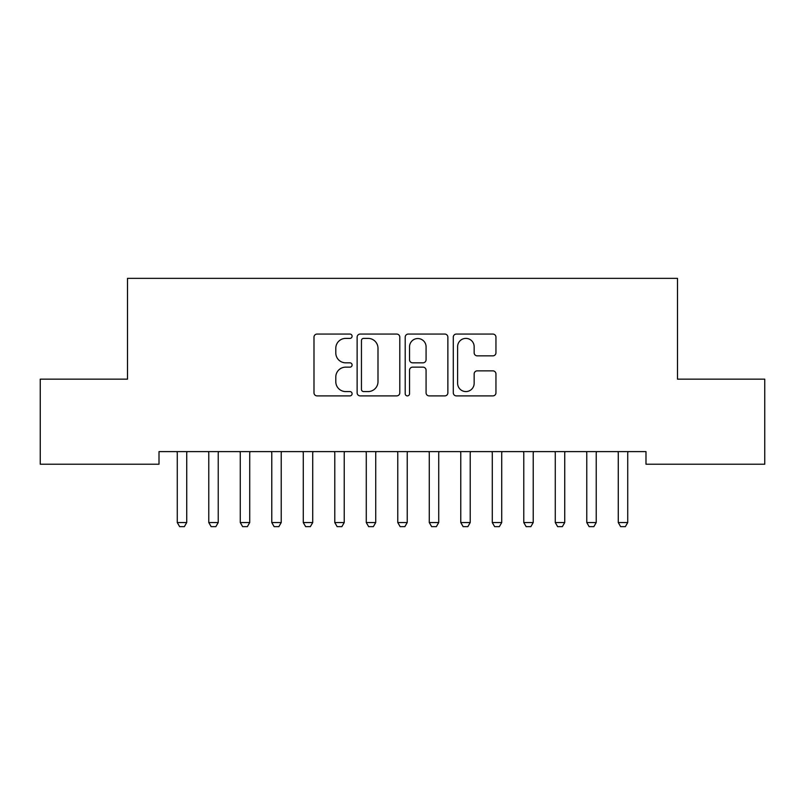 <?xml version="1.0" encoding="UTF-8"?>
<svg xmlns="http://www.w3.org/2000/svg" width="805" height="805" viewBox="0 0 805 805"><rect width="100%" height="100%" fill="white"/><g stroke="black" fill="none" stroke-linecap="round" stroke-linejoin="round"><path stroke-width="1.21" d="M352.097 336.228A2.163 2.163 0 0 0 349.934 334.065L317.09 334.065A3.089 3.089 0 0 0 313.99 337.154L313.99 392.81A3.089 3.089 0 0 0 317.09 395.899L349.934 395.899A2.163 2.163 0 0 0 352.097 393.736A2.163 2.163 0 0 0 349.934 391.572L345.687 391.572A9.891 9.891 0 0 1 335.796 381.681L335.796 377.042A9.891 9.891 0 0 1 345.687 367.15L349.934 367.15A2.163 2.163 0 0 0 352.097 364.987A2.163 2.163 0 0 0 349.934 362.824L345.687 362.824A9.891 9.891 0 0 1 335.796 352.922L335.796 348.283A9.891 9.891 0 0 1 345.687 338.392L349.934 338.392A2.163 2.163 0 0 0 352.097 336.228M492.861 355.86A3.089 3.089 0 0 0 495.95 352.771L495.95 337.154A3.089 3.089 0 0 0 492.861 334.065L456.375 334.065A3.089 3.089 0 0 0 453.285 337.154L453.285 392.81A3.089 3.089 0 0 0 456.375 395.899L492.861 395.899A3.089 3.089 0 0 0 495.95 392.81L495.95 373.953A3.089 3.089 0 0 0 492.861 370.853L477.244 370.853A3.089 3.089 0 0 0 474.155 373.953L474.155 383.301A8.271 8.271 0 0 1 465.884 391.572A8.271 8.271 0 0 1 457.612 383.301L457.612 346.663A8.271 8.271 0 0 1 465.884 338.392A8.271 8.271 0 0 1 474.155 346.663L474.155 352.771A3.089 3.089 0 0 0 477.244 355.86L492.861 355.86M645.992 451.605L159.008 451.605L159.008 464.213L40.25 464.213L40.25 379.155L127.502 379.155L127.502 278.359L677.498 278.359L677.498 379.155L764.75 379.155L764.75 464.213L645.992 464.213L645.992 451.605M399.793 337.154A3.089 3.089 0 0 0 396.704 334.065L360.217 334.065A3.089 3.089 0 0 0 357.128 337.154L357.128 392.81A3.089 3.089 0 0 0 360.217 395.899L396.704 395.899A3.089 3.089 0 0 0 399.793 392.81L399.793 337.154M408.296 334.065L444.783 334.065A3.089 3.089 0 0 1 447.872 337.154L447.872 392.81A3.089 3.089 0 0 1 444.783 395.899L429.166 395.899A3.089 3.089 0 0 1 426.076 392.81L426.076 370.24A3.089 3.089 0 0 0 422.987 367.15L412.623 367.15A3.089 3.089 0 0 0 409.534 370.24L409.534 393.736A2.163 2.163 0 0 1 407.37 395.899A2.163 2.163 0 0 1 405.207 393.736L405.207 337.154A3.089 3.089 0 0 1 408.296 334.065M363.619 338.392A2.163 2.163 0 0 0 361.455 340.555L361.455 389.409A2.163 2.163 0 0 0 363.619 391.572L368.106 391.572A9.891 9.891 0 0 0 377.998 381.681L377.998 348.283A9.891 9.891 0 0 0 368.106 338.392L363.619 338.392M426.076 346.814A8.271 8.271 0 0 0 417.805 338.543A8.271 8.271 0 0 0 409.534 346.814L409.534 359.724A3.089 3.089 0 0 0 412.623 362.824L422.987 362.824A3.089 3.089 0 0 0 426.076 359.724L426.076 346.814M177.13 452.289A3.15 3.15 -179.3 0 1 177.271 453.245A3.15 3.15 0 0 0 177.13 452.289L176.909 451.605M187.092 451.605L186.871 452.289A3.15 3.15 0 0 0 186.73 453.245L186.73 522.546L184.365 526.641L179.636 526.641L177.271 522.546L177.271 453.245M177.271 522.546L186.73 522.546M208.626 452.289A3.15 3.15 -179.3 0 1 208.777 453.245A3.15 3.15 0 0 0 208.626 452.289L208.415 451.605M240.132 452.289A3.15 3.15 -179.3 0 1 240.272 453.245A3.15 3.15 0 0 0 240.132 452.289L239.91 451.605M218.588 451.605L218.376 452.289A3.15 3.15 0 0 0 218.225 453.245L218.225 522.546L215.861 526.641L211.141 526.641L208.777 522.546L208.777 453.245M208.777 522.546L218.225 522.546M250.093 451.605L249.872 452.289A3.15 3.15 0 0 0 249.721 453.245L249.721 522.546L247.366 526.641L242.637 526.641L240.272 522.546L240.272 453.245M240.272 522.546L249.721 522.546M271.627 452.289A3.15 3.15 -179.3 0 1 271.778 453.245A3.15 3.15 0 0 0 271.627 452.289L271.406 451.605M303.123 452.289A3.15 3.15 -179.3 0 1 303.274 453.245A3.15 3.15 0 0 0 303.123 452.289L302.911 451.605M281.589 451.605L281.378 452.289A3.15 3.15 0 0 0 281.227 453.245L281.227 522.546L278.862 526.641L274.133 526.641L271.778 522.546L271.778 453.245M271.778 522.546L281.227 522.546M313.095 451.605L312.873 452.289A3.15 3.15 0 0 0 312.722 453.245L312.722 522.546L310.358 526.641L305.638 526.641L303.274 522.546L303.274 453.245M303.274 522.546L312.722 522.546M334.628 452.289A3.15 3.15 -179.3 0 1 334.779 453.245A3.15 3.15 0 0 0 334.628 452.289L334.407 451.605M344.59 451.605L344.369 452.289A3.15 3.15 0 0 0 344.228 453.245L344.228 522.546L341.863 526.641L337.134 526.641L334.779 522.546L334.779 453.245M334.779 522.546L344.228 522.546M366.124 452.289A3.15 3.15 -179.3 0 1 366.275 453.245A3.15 3.15 0 0 0 366.124 452.289L365.913 451.605M376.086 451.605L375.875 452.289A3.15 3.15 0 0 0 375.724 453.245L375.724 522.546L373.359 526.641L368.64 526.641L366.275 522.546L366.275 453.245M366.275 522.546L375.724 522.546M397.63 452.289A3.15 3.15 -179.3 0 1 397.771 453.245A3.15 3.15 0 0 0 397.63 452.289L397.408 451.605M407.592 451.605L407.37 452.289A3.15 3.15 0 0 0 407.229 453.245L407.229 522.546L404.865 526.641L400.135 526.641L397.771 522.546L397.771 453.245M397.771 522.546L407.229 522.546M429.125 452.289A3.15 3.15 -179.3 0 1 429.276 453.245A3.15 3.15 0 0 0 429.125 452.289L428.914 451.605M439.087 451.605L438.876 452.289A3.15 3.15 0 0 0 438.725 453.245L438.725 522.546L436.36 526.641L431.641 526.641L429.276 522.546L429.276 453.245M429.276 522.546L438.725 522.546M460.631 452.289A3.15 3.15 -179.3 0 1 460.772 453.245A3.15 3.15 0 0 0 460.631 452.289L460.41 451.605M470.593 451.605L470.372 452.289A3.15 3.15 0 0 0 470.221 453.245L470.221 522.546L467.866 526.641L463.137 526.641L460.772 522.546L460.772 453.245M460.772 522.546L470.221 522.546M492.127 452.289A3.15 3.15 -179.3 0 1 492.278 453.245A3.15 3.15 0 0 0 492.127 452.289L491.905 451.605M502.089 451.605L501.877 452.289A3.15 3.15 0 0 0 501.726 453.245L501.726 522.546L499.362 526.641L494.642 526.641L492.278 522.546L492.278 453.245M492.278 522.546L501.726 522.546M523.622 452.289A3.15 3.15 -179.3 0 1 523.773 453.245A3.15 3.15 0 0 0 523.622 452.289L523.411 451.605M533.594 451.605L533.373 452.289A3.15 3.15 0 0 0 533.222 453.245L533.222 522.546L530.867 526.641L526.138 526.641L523.773 522.546L523.773 453.245M523.773 522.546L533.222 522.546M555.128 452.289A3.15 3.15 -179.3 0 1 555.279 453.245A3.15 3.15 0 0 0 555.128 452.289L554.907 451.605M565.09 451.605L564.869 452.289A3.15 3.15 0 0 0 564.728 453.245L564.728 522.546L562.363 526.641L557.634 526.641L555.279 522.546L555.279 453.245M555.279 522.546L564.728 522.546M586.624 452.289A3.15 3.15 -179.3 0 1 586.775 453.245A3.15 3.15 0 0 0 586.624 452.289L586.412 451.605M596.586 451.605L596.374 452.289A3.15 3.15 0 0 0 596.223 453.245L596.223 522.546L593.859 526.641L589.139 526.641L586.775 522.546L586.775 453.245M586.775 522.546L596.223 522.546M618.129 452.289A3.15 3.15 -179.3 0 1 618.27 453.245A3.15 3.15 0 0 0 618.129 452.289L617.908 451.605M628.091 451.605L627.87 452.289A3.15 3.15 0 0 0 627.729 453.245L627.729 522.546L625.364 526.641L620.635 526.641L618.27 522.546L618.27 453.245M618.27 522.546L627.729 522.546"/></g></svg>
